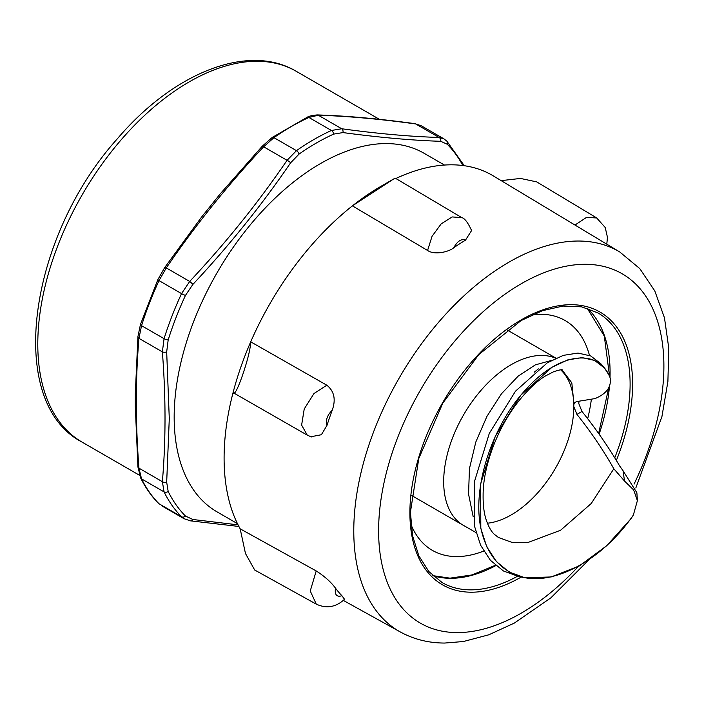 <?xml version="1.0" encoding="UTF-8"?>
<svg xmlns="http://www.w3.org/2000/svg" width="704" height="704" viewBox="0 0 704 704"><rect width="100%" height="100%" fill="white"/><g stroke="black" fill="none" stroke-linecap="round" stroke-linejoin="round"><path stroke-width="1.06" d="M591.342 399.476A132.704 76.622 -60 0 1 587.664 418.695M483.701 551.074A132.704 76.622 -60 0 1 432.379 550.37A132.704 76.622 -60 0 1 410.978 524.48M531.969 314.917A132.704 76.622 -60 0 1 565.092 320.514A132.704 76.622 -60 0 1 589.468 355.406M555.799 358.292A95.55 55.167 120 0 0 462.062 417.569A95.55 55.167 120 0 0 463.214 525.263A95.55 55.167 120 0 0 463.47 525.413A95.55 55.167 120 0 0 465.071 526.275M578.952 401.298L578.811 403.647L581.953 411.453M487.362 523.222A88.475 51.084 120 0 0 511.834 514.562A88.475 51.084 120 0 0 573.804 406.595L573.795 405.31A88.475 51.084 120 0 0 560.674 369.846M633.354 515.046L630.969 518.707L606.742 545.706L579.313 565.946L551.144 576.963L524.841 577.755L519.288 576.734L503.43 570.979L490.38 560.278L480.621 545.257L474.61 526.522L474.531 481.369L489.315 433.347L515.522 391.151L547.36 362.78L563.288 355.37L578.002 353.056L590.726 355.96L600.82 363.713L604.49 368.016L594.59 360.43L582.102 357.614L567.662 359.929L552.042 367.242L520.81 395.19L495.132 436.7L480.665 483.938L480.806 528.343L486.746 546.77L496.373 561.554L509.221 572.079L524.841 577.755M637.393 500.606L636.874 492.747L623.04 470.712L624.536 481.061L633.618 489.896L637.393 500.606L633.362 515.046C602.017 560.762 550.238 588.878 516.34 575.194C499.004 568.269 487.502 553.978 481.853 532.303C470.554 490.072 491.806 426.14 525.562 389.822C558.879 352.114 598.708 347.53 610.201 378.013C611.486 386.962 606.426 393.818 595.021 398.587L576.444 401.623L574.666 402.662L573.971 404.14L571.815 382.862L562.012 369.802M610.201 378.013L609.409 375.637L604.49 368.016M624.527 481.061L613.826 468.767C603.205 449.97 590.902 431.851 576.946 414.401L573.804 406.595M562.294 369.838C561.792 369.389 558.897 370.022 553.626 371.738L545.336 376.024C537.768 380.626 529.778 387.904 521.365 397.857C499.682 423.13 483.058 463.945 483.111 495.106C482.997 504.029 483.824 511.658 485.602 517.994C488.18 526.187 491.225 531.74 494.736 534.653L498.573 537.513L512.072 542.423L527.446 542.678L560.56 530.27L591.246 503.501L613.826 468.767M576.946 414.401L581.97 411.453C596.033 428.956 608.573 447.093 619.582 465.863L623.049 470.712M573.795 405.31L573.971 404.14M551.54 360.404L535.366 364.857L518.118 376.174L501.468 393.791L486.922 416.416L475.807 442.033L469.445 468.618L468.556 494.146L473.176 516.639M393.624 179.001L395.27 178.156L461.762 217.606L452.179 216.938L441.17 223.881L432.054 236.315L427.574 250.466L352.405 205.858L393.624 179.001L381.119 186.226A222.068 128.207 -60 0 0 352.405 205.858A222.068 128.207 120 0 0 250.712 341.836A222.068 128.207 -60 0 0 233.068 392.603A222.068 128.207 120 0 0 240.17 528.827L245.476 553.52L254.698 570.02L316.29 604.155L310.253 590.99L316.21 570.944C324.641 576.365 331.065 582.102 335.482 588.157A220.246 127.16 120 0 0 341.906 595.725L344.529 599.289C339.706 603.706 330.202 610.57 316.21 604.111M635.818 487.986L661.918 416.627L667.894 381.577L668.8 348.33L664.47 317.821L654.79 290.919L639.778 268.594L619.766 251.979L493.302 175.894A222.068 128.207 120 0 0 395.868 178.508M501.169 180.638L520.494 178.438L536.712 181.887L596.746 217.976L586.529 217.378L574.983 225.034M471.354 229.812L471.601 230.525L465.458 240.187A220.246 127.16 120 0 0 453.79 247.711C449.39 251.68 434.738 255.473 427.574 250.466M316.21 570.944L240.17 528.827M233.068 392.603L307.27 435.151L301.62 425.11L304.225 408.989L313.975 393.527L326.814 385.202L250.712 341.836C250.439 348.885 247.65 360.184 242.361 375.734C237.362 389.805 234.265 395.428 233.068 392.603M326.814 385.202C334.224 391.116 336.037 399.467 332.235 410.238A220.246 127.16 120 0 0 329.516 417.789A220.246 127.16 120 0 0 326.999 425.33L321.385 434.729L310.842 436.762M272.114 137.526A3.538 1.813 55 0 1 272.175 137.482L262.328 146.15A3.538 0.554 43.2 0 1 262.319 146.15L220.326 193.741L201.652 216.973L164.613 267.705L157.837 279.664A3.538 0.449 24.8 0 0 157.837 279.664A3.538 0.449 24.8 0 0 159.025 280.614L166.285 267.916A3.538 0.933 -145.7 0 0 164.604 267.705A3.538 0.933 -145.7 0 0 164.586 267.74M137.94 336.503A3.538 2.226 4.9 0 0 137.931 336.6A3.538 2.226 4.9 0 0 138.952 338.342L141.548 325.67A231.801 133.83 -60 0 1 159.025 280.614L181.544 293.612A231.801 133.83 120 0 0 164.067 338.668L162.369 351.859C165.898 397.17 165.898 440.449 162.369 481.686L164.067 491.894A231.801 133.83 120 0 0 181.544 516.762L184.122 518.734L190.467 520.846A3.538 2.587 97.8 0 0 192.861 519.499L185.46 516.032A3.538 2.851 135.1 0 1 181.544 516.762L159.025 503.756A231.801 133.83 -60 0 1 141.548 478.887L138.952 468.169C135.432 422.858 135.432 379.588 138.952 338.342L162.369 351.859A3.538 1.839 175.5 0 0 166.681 351.903L168.177 339.953A3.538 1.038 -162.6 0 1 164.067 338.668L141.548 325.67A3.538 1.038 17.4 0 1 140.457 324.456L157.837 279.664M137.931 466.946A3.538 1.839 -4.5 0 0 137.931 467.007L135.3 406.402L135.309 393.703L137.931 336.6L140.457 324.456M158.541 503.386L159.025 503.756A3.538 2.851 -44.9 0 1 158.541 503.386C151.457 496.258 145.49 487.784 140.659 477.963A3.538 2.693 -26.2 0 0 141.548 478.887L164.067 491.894A3.538 2.693 153.8 0 0 168.177 491.445L166.681 482.258L169.286 418.625L166.681 351.903M421.247 125.761L414.894 123.658A3.538 2.587 97.8 0 1 415.668 123.939L421.23 125.761M414.894 123.658C378.814 118.703 346.236 115.799 317.152 114.928C312.03 115.421 308.704 116.204 307.182 117.278A3.538 2.253 65.6 0 1 307.182 117.269A3.538 2.253 65.6 0 1 308.906 117.471L318.296 115.236C347.23 116.098 379.685 119.002 415.668 123.939L439.085 137.456C410.15 136.594 377.696 133.69 341.713 128.753L331.426 130.478A231.801 133.83 120 0 0 296.463 150.665L287.065 160.31C258.13 202.717 225.676 243.091 189.693 281.442L181.544 293.612A3.538 0.449 -155.2 0 0 185.46 295.407L192.861 284.425C228.95 245.89 261.536 205.348 290.629 162.809L299.077 154.07A3.538 1.813 -125 0 0 296.463 150.665L273.944 137.658A231.801 133.83 -60 0 1 308.906 117.471L331.426 130.478A3.538 2.253 -114.4 0 1 333.643 134.112L342.989 132.581C379.122 137.456 411.708 140.369 440.748 141.31L447.26 144.258A3.538 2.851 -44.9 0 0 446.829 141.117L443.89 138.838L439.085 137.456A3.538 2.974 -88.3 0 1 440.748 141.31M262.319 146.15A3.538 0.554 43.2 0 1 263.648 146.793L273.944 137.658A3.538 1.813 55 0 0 272.175 137.474A3.538 1.813 55 0 0 272.175 137.482L307.173 117.278M238.049 524.85L192.861 519.499M444.47 165.053L424.072 153.278A207.029 119.53 120 0 0 264.537 208.745A207.029 119.53 120 0 0 174.17 417.085A207.029 119.53 120 0 0 217.043 511.861L237.442 523.635M538.384 368.905L534.301 372.143M517.37 576.338A155.707 89.901 -60 0 1 470.606 589.864A155.707 89.901 -60 0 1 442.147 582.569L428.815 571.525L418.81 555.746L412.562 535.726L410.414 512.204L418.783 458.524L442.798 403.146L478.755 354.658L521.057 320.575L542.494 310.675L562.962 306.064L581.636 306.847L597.863 312.866A155.707 89.901 -60 0 1 614.75 457.785M616.361 460.425A157.485 90.922 120 0 0 576.567 304.911A157.485 90.922 120 0 0 423.13 444.294A157.485 90.922 120 0 0 471.302 592.205A157.485 90.922 120 0 0 521.162 577.078M432.854 575.687A155.707 89.901 120 0 0 450.586 578.31A155.707 89.901 120 0 0 495.818 565.62M599.13 434.21A155.707 89.901 120 0 0 609.532 385.651M610.007 377.555A155.707 89.901 120 0 0 587.25 308.255M634.04 484.15A201.722 116.459 120 0 0 601.119 265.866A201.722 116.459 120 0 0 398.165 436.278A201.722 116.459 120 0 0 457.266 632.588A201.722 116.459 120 0 0 578.222 566.553M453.79 247.711C457.468 241.067 461.358 238.559 465.458 240.187M341.906 595.725C336.688 597.326 334.541 594.801 335.482 588.157M326.999 425.33C325.442 420.297 327.193 415.263 332.235 410.238M619.766 251.979A219.41 126.676 120 0 0 370.269 441.012A219.41 126.676 120 0 0 400.365 631.99L343.288 600.389M140.659 477.963L137.931 467.007A3.538 1.839 -4.5 0 0 138.952 468.169L162.369 481.686A3.538 2.226 -175.1 0 0 166.681 482.258M317.152 114.928A3.538 2.974 91.7 0 1 318.296 115.236L341.713 128.753A3.538 2.587 -82.2 0 1 342.989 132.581M192.861 284.425A3.538 0.554 -136.8 0 0 189.693 281.442L166.285 267.916C195.21 225.509 227.674 185.134 263.648 146.793L287.065 160.31A3.538 0.933 34.3 0 1 290.629 162.809M299.077 154.07A229.178 132.317 -60 0 1 333.643 134.112M447.26 144.258A229.178 132.317 -60 0 1 462.836 165.528M185.46 516.032A229.178 132.317 -60 0 1 168.177 491.445M168.177 339.953A229.178 132.317 -60 0 1 185.46 295.407M37.787 344.124A214.104 123.614 -60 0 1 131.243 128.665A214.104 123.614 -60 0 1 296.234 71.298C248.169 42.592 173.422 72.802 117.339 138.794C28.266 237.75 5.315 402.327 82.13 442.138A214.104 123.614 -60 0 1 37.787 344.124M411.312 495.299L463.47 525.413M506.862 329.798L556.028 358.186M476.018 532.594L463.214 525.21M497.966 537.099L497.314 536.721M432.802 575.643L450.032 578.151L471.997 574.939L495.414 565.268M598.629 433.497L608.784 387.473M609.514 375.874L604.296 336.081L587.189 308.238M461.727 217.589C464.684 218.284 467.966 222.596 471.574 230.534M596.666 217.932L605.229 227.515L607.455 237.336L606.795 244.174M311.406 436.946L307.27 435.151M400.365 631.99C413.811 639.338 428.595 643.034 444.717 643.051L463.408 641.52L488.787 634.806L514.36 623.075L550.95 597.784L588.562 560.182M421.133 125.699L443.986 138.89M464.306 165.73L446.829 141.117M238.876 526.46L190.467 520.846M161.374 505.604L184.228 518.804M82.13 442.138L139.559 475.297M296.234 71.298L379.412 119.328"/></g></svg>
